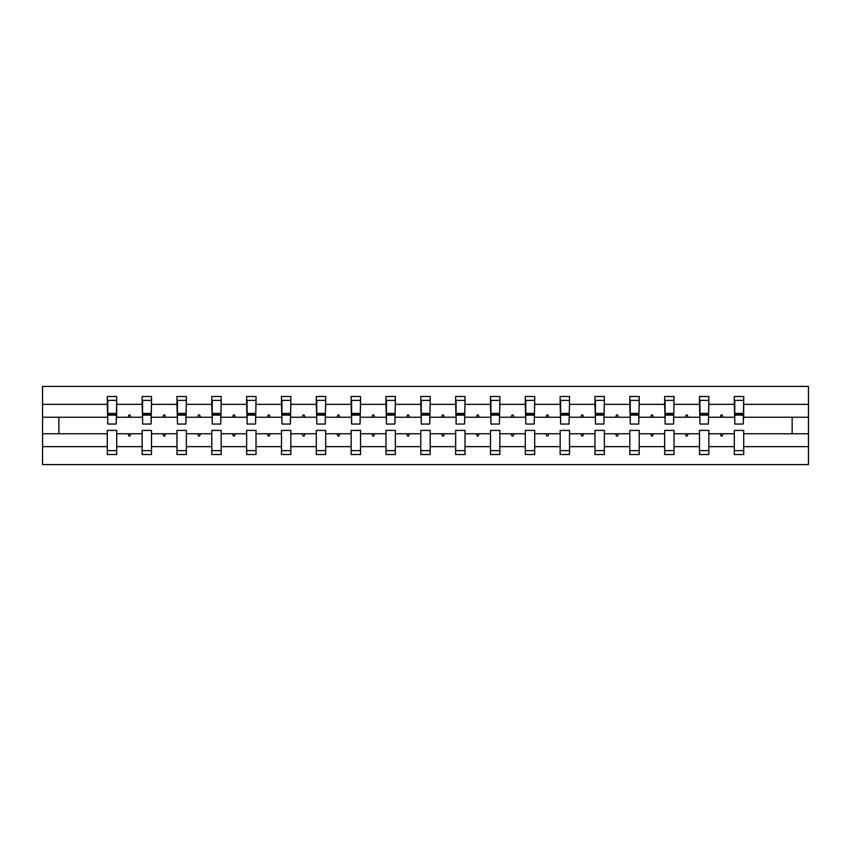 <?xml version="1.0" encoding="UTF-8"?>
<svg xmlns="http://www.w3.org/2000/svg" width="851" height="851" viewBox="0 0 851 851"><rect width="100%" height="100%" fill="white"/><g stroke="black" fill="none" stroke-linecap="round" stroke-linejoin="round"><path stroke-width="1.28" d="M734.317 446.658L708.862 446.658L708.862 430.415L699.479 430.415L699.479 446.658L674.024 446.658L674.024 430.415L664.652 430.415L664.652 446.658L639.197 446.658L639.197 430.415L629.814 430.415L629.814 446.658L604.359 446.658L604.359 430.415L594.977 430.415L594.977 446.658L569.521 446.658L569.521 430.415L560.149 430.415L560.149 446.658L534.694 446.658L534.694 430.415L525.312 430.415L525.312 446.658L499.856 446.658L499.856 430.415L490.474 430.415L490.474 446.658L465.018 446.658L465.018 430.415L455.647 430.415L455.647 446.658L430.191 446.658L430.191 430.415L420.809 430.415L420.809 446.658L395.353 446.658L395.353 430.415L385.982 430.415L385.982 446.658L360.526 446.658L360.526 430.415L351.144 430.415L351.144 446.658L325.688 446.658L325.688 430.415L316.306 430.415L316.306 446.658L290.851 446.658L290.851 430.415L281.479 430.415L281.479 446.658L256.023 446.658L256.023 430.415L246.641 430.415L246.641 446.658L221.186 446.658L221.186 430.415L211.803 430.415L211.803 446.658L186.348 446.658L186.348 430.415L176.976 430.415L176.976 446.658L151.521 446.658L151.521 430.415L142.138 430.415L142.138 433.765L116.683 433.765L116.683 430.415L107.3 430.415L107.3 446.658L42.55 446.658L42.55 464.572L808.45 464.572L808.45 446.658L743.7 446.658L743.7 454.53L734.317 454.53L734.317 433.765L720.223 433.765L721.031 435.999L722.148 435.999L722.956 433.765M743.7 446.658L743.7 430.415L734.317 430.415L734.317 433.765M808.45 446.658L808.45 417.235L743.7 417.235L743.7 396.47L734.317 396.47L734.317 404.342L708.862 404.342L708.415 420.585M734.764 420.585L734.317 404.342M699.479 446.658L699.479 454.53L708.862 454.53L708.862 446.658M708.862 404.342L708.862 396.47L699.479 396.47L699.479 404.342L674.024 404.342L673.577 420.585M699.926 420.585L699.479 404.342M664.652 446.658L664.652 454.53L674.024 454.53L674.024 446.658M674.024 404.342L674.024 396.47L664.652 396.47L664.652 404.342L639.197 404.342L638.75 420.585M665.099 420.585L664.652 404.342M629.814 446.658L629.814 454.53L639.197 454.53L639.197 446.658M639.197 404.342L639.197 396.47L629.814 396.47L629.814 404.342L604.359 404.342L603.912 420.585M630.261 420.585L629.814 404.342M594.977 446.658L594.977 454.53L604.359 454.53L604.359 446.658M604.359 404.342L604.359 396.47L594.977 396.47L594.977 404.342L569.521 404.342L569.074 420.585M595.423 420.585L594.977 404.342M560.149 446.658L560.149 454.53L569.521 454.53L569.521 446.658M569.521 404.342L569.521 396.47L560.149 396.47L560.149 404.342L534.694 404.342L534.247 420.585M560.596 420.585L560.149 404.342M525.312 446.658L525.312 454.53L534.694 454.53L534.694 446.658M534.694 404.342L534.694 396.47L525.312 396.47L525.312 404.342L499.856 404.342L499.409 420.585M525.758 420.585L525.312 404.342M490.474 446.658L490.474 454.53L499.856 454.53L499.856 446.658M499.856 404.342L499.856 396.47L490.474 396.47L490.474 404.342L465.018 404.342L464.572 420.585M490.921 420.585L490.474 404.342M455.647 446.658L455.647 454.53L465.018 454.53L465.018 446.658M465.018 404.342L465.018 396.47L455.647 396.47L455.647 404.342L430.191 404.342L429.744 420.585M456.093 420.585L455.647 404.342M420.809 446.658L420.809 454.53L430.191 454.53L430.191 446.658M430.191 404.342L430.191 396.47L420.809 396.47L420.809 404.342L395.353 404.342L394.907 420.585M421.256 420.585L420.809 404.342M385.982 446.658L385.982 454.53L395.353 454.53L395.353 446.658M395.353 404.342L395.353 396.47L385.982 396.47L385.982 404.342L360.526 404.342L360.079 420.585M386.428 420.585L385.982 404.342M351.144 446.658L351.144 454.53L360.526 454.53L360.526 446.658M360.526 404.342L360.526 396.47L351.144 396.47L351.144 404.342L325.688 404.342L325.242 420.585M351.591 420.585L351.144 404.342M316.306 446.658L316.306 454.53L325.688 454.53L325.688 446.658M325.688 404.342L325.688 396.47L316.306 396.47L316.306 404.342L290.851 404.342L290.404 420.585M316.753 420.585L316.306 404.342M281.479 446.658L281.479 454.53L290.851 454.53L290.851 446.658M290.851 404.342L290.851 396.47L281.479 396.47L281.479 404.342L256.023 404.342L255.577 420.585M281.926 420.585L281.479 404.342M246.641 446.658L246.641 454.53L256.023 454.53L256.023 446.658M256.023 404.342L256.023 396.47L246.641 396.47L246.641 404.342L221.186 404.342L220.739 420.585M247.088 420.585L246.641 404.342M211.803 446.658L211.803 454.53L221.186 454.53L221.186 446.658M221.186 404.342L221.186 396.47L211.803 396.47L211.803 404.342L186.348 404.342L185.901 420.585M212.25 420.585L211.803 404.342M176.976 446.658L176.976 454.53L186.348 454.53L186.348 446.658M186.348 404.342L186.348 396.47L176.976 396.47L176.976 404.342L151.521 404.342L151.074 420.585M177.423 420.585L176.976 404.342M151.521 446.658L151.521 454.53L142.138 454.53L142.138 433.765M151.521 404.342L151.521 396.47L142.138 396.47L142.138 404.342L116.683 404.342L116.683 396.47L107.3 396.47L107.3 404.342L42.55 404.342L42.55 386.428L808.45 386.428L808.45 404.342L743.7 404.342M142.585 420.585L142.138 404.342M107.3 446.658L107.3 454.53L116.683 454.53L116.683 433.765M107.747 420.585L107.3 404.342M743.7 417.235L743.253 420.585M142.138 446.658L116.683 446.658M720.223 433.765L708.862 433.765M734.317 417.235L722.956 417.235L722.148 415.001L721.031 415.001L720.223 417.235L708.862 417.235M720.223 417.235L722.956 417.235M685.385 433.765L686.193 435.999L687.31 435.999L688.129 433.765L674.024 433.765M699.479 433.765L688.129 433.765M699.479 417.235L688.129 417.235L687.31 415.001L686.193 415.001L685.385 417.235L674.024 417.235M685.385 417.235L688.129 417.235M650.547 433.765L651.366 435.999L652.483 435.999L653.291 433.765L639.197 433.765M664.652 433.765L653.291 433.765M664.652 417.235L653.291 417.235L652.483 415.001L651.366 415.001L650.547 417.235L639.197 417.235M650.547 417.235L653.291 417.235M615.72 433.765L616.528 435.999L617.645 435.999L618.454 433.765L604.359 433.765M629.814 433.765L618.454 433.765M629.814 417.235L618.454 417.235L617.645 415.001L616.528 415.001L615.72 417.235L604.359 417.235M615.72 417.235L618.454 417.235M580.882 433.765L581.69 435.999L582.807 435.999L583.626 433.765L569.521 433.765M594.977 433.765L583.626 433.765M594.977 417.235L583.626 417.235L582.807 415.001L581.69 415.001L580.882 417.235L569.521 417.235M580.882 417.235L583.626 417.235M546.044 433.765L546.863 435.999L547.98 435.999L548.789 433.765L534.694 433.765M560.149 433.765L548.789 433.765M560.149 417.235L548.789 417.235L547.98 415.001L546.863 415.001L546.044 417.235L534.694 417.235M546.044 417.235L548.789 417.235M511.217 433.765L512.025 435.999L513.142 435.999L513.951 433.765L499.856 433.765M525.312 433.765L513.951 433.765M525.312 417.235L513.951 417.235L513.142 415.001L512.025 415.001L511.217 417.235L499.856 417.235M511.217 417.235L513.951 417.235M476.379 433.765L477.188 435.999L478.305 435.999L479.124 433.765L465.018 433.765M490.474 433.765L479.124 433.765M490.474 417.235L479.124 417.235L478.305 415.001L477.188 415.001L476.379 417.235L465.018 417.235M476.379 417.235L479.124 417.235M441.541 433.765L442.36 435.999L443.477 435.999L444.286 433.765L430.191 433.765M455.647 433.765L444.286 433.765M455.647 417.235L444.286 417.235L443.477 415.001L442.36 415.001L441.541 417.235L430.191 417.235M441.541 417.235L444.286 417.235M406.714 433.765L407.523 435.999L408.64 435.999L409.459 433.765L395.353 433.765M420.809 433.765L409.459 433.765M420.809 417.235L409.459 417.235L408.64 415.001L407.523 415.001L406.714 417.235L395.353 417.235M406.714 417.235L409.459 417.235M371.876 433.765L372.695 435.999L373.812 435.999L374.621 433.765L360.526 433.765M385.982 433.765L374.621 433.765M385.982 417.235L374.621 417.235L373.812 415.001L372.695 415.001L371.876 417.235L360.526 417.235M371.876 417.235L374.621 417.235M337.049 433.765L337.858 435.999L338.975 435.999L339.783 433.765L325.688 433.765M351.144 433.765L339.783 433.765M351.144 417.235L339.783 417.235L338.975 415.001L337.858 415.001L337.049 417.235L325.688 417.235M337.049 417.235L339.783 417.235M302.211 433.765L303.02 435.999L304.137 435.999L304.956 433.765L290.851 433.765M316.306 433.765L304.956 433.765M316.306 417.235L304.956 417.235L304.137 415.001L303.02 415.001L302.211 417.235L290.851 417.235M302.211 417.235L304.956 417.235M267.374 433.765L268.193 435.999L269.31 435.999L270.118 433.765L256.023 433.765M281.479 433.765L270.118 433.765M281.479 417.235L270.118 417.235L269.31 415.001L268.193 415.001L267.374 417.235L256.023 417.235M267.374 417.235L270.118 417.235M232.546 433.765L233.355 435.999L234.472 435.999L235.28 433.765L221.186 433.765M246.641 433.765L235.28 433.765M246.641 417.235L235.28 417.235L234.472 415.001L233.355 415.001L232.546 417.235L221.186 417.235M232.546 417.235L235.28 417.235M197.709 433.765L198.517 435.999L199.634 435.999L200.453 433.765L186.348 433.765M211.803 433.765L200.453 433.765M211.803 417.235L200.453 417.235L199.634 415.001L198.517 415.001L197.709 417.235L186.348 417.235M197.709 417.235L200.453 417.235M162.871 433.765L163.69 435.999L164.807 435.999L165.615 433.765L151.521 433.765M176.976 433.765L165.615 433.765M176.976 417.235L165.615 417.235L164.807 415.001L163.69 415.001L162.871 417.235L151.521 417.235M162.871 417.235L165.615 417.235M128.044 433.765L128.852 435.999L129.969 435.999L130.777 433.765M142.138 417.235L130.777 417.235L129.969 415.001L128.852 415.001L128.044 417.235L116.683 417.235L116.683 404.342M128.044 417.235L130.777 417.235M116.683 417.235L116.236 420.585M107.3 433.765L42.55 433.765L42.55 404.342M42.55 446.658L42.55 433.765M107.3 417.235L42.55 417.235M808.45 417.235L808.45 404.342M58.847 433.765L58.847 417.235M792.153 417.235L792.153 433.765L743.7 433.765M808.45 433.765L792.153 433.765M107.747 415.118L107.747 400.374L116.683 400.374L116.236 424.053L107.747 424.053L107.747 415.118L116.236 415.118M107.3 450.626L116.683 450.626M142.585 415.118L142.585 400.374L151.521 400.374L151.074 424.053L142.585 424.053L142.585 415.118L151.074 415.118M142.138 450.626L151.521 450.626M177.423 415.118L177.423 400.374L186.348 400.374L185.901 424.053L177.423 424.053L177.423 415.118L185.901 415.118M176.976 450.626L186.348 450.626M212.25 415.118L212.25 400.374L221.186 400.374L220.739 424.053L212.25 424.053L212.25 415.118L220.739 415.118M211.803 450.626L221.186 450.626M247.088 415.118L247.088 400.374L256.023 400.374L255.577 424.053L247.088 424.053L247.088 415.118L255.577 415.118M246.641 450.626L256.023 450.626M281.926 415.118L281.926 400.374L290.851 400.374L290.404 424.053L281.926 424.053L281.926 415.118L290.404 415.118M281.479 450.626L290.851 450.626M316.753 415.118L316.753 400.374L325.688 400.374L325.242 424.053L316.753 424.053L316.753 415.118L325.242 415.118M316.306 450.626L325.688 450.626M351.591 415.118L351.591 400.374L360.526 400.374L360.079 424.053L351.591 424.053L351.591 415.118L360.079 415.118M351.144 450.626L360.526 450.626M386.428 415.118L386.428 400.374L395.353 400.374L394.907 424.053L386.428 424.053L386.428 415.118L394.907 415.118M385.982 450.626L395.353 450.626M421.256 415.118L421.256 400.374L430.191 400.374L429.744 424.053L421.256 424.053L421.256 415.118L429.744 415.118M420.809 450.626L430.191 450.626M456.093 415.118L456.093 400.374L465.018 400.374L464.572 424.053L456.093 424.053L456.093 415.118L464.572 415.118M455.647 450.626L465.018 450.626M490.921 415.118L490.921 400.374L499.856 400.374L499.409 424.053L490.921 424.053L490.921 415.118L499.409 415.118M490.474 450.626L499.856 450.626M525.758 415.118L525.758 400.374L534.694 400.374L534.247 424.053L525.758 424.053L525.758 415.118L534.247 415.118M525.312 450.626L534.694 450.626M560.596 415.118L560.596 400.374L569.521 400.374L569.074 424.053L560.596 424.053L560.596 415.118L569.074 415.118M560.149 450.626L569.521 450.626M595.423 415.118L595.423 400.374L604.359 400.374L603.912 424.053L595.423 424.053L595.423 415.118L603.912 415.118M594.977 450.626L604.359 450.626M630.261 415.118L630.261 400.374L639.197 400.374L638.75 424.053L630.261 424.053L630.261 415.118L638.75 415.118M629.814 450.626L639.197 450.626M665.099 415.118L665.099 400.374L674.024 400.374L673.577 424.053L665.099 424.053L665.099 415.118L673.577 415.118M664.652 450.626L674.024 450.626M699.926 415.118L699.926 400.374L708.862 400.374L708.415 424.053L699.926 424.053L699.926 415.118L708.415 415.118M699.479 450.626L708.862 450.626M734.764 415.118L734.764 400.374L743.7 400.374L743.253 424.053L734.764 424.053L734.764 415.118L743.253 415.118M734.317 450.626L743.7 450.626M107.747 413.777L116.236 413.777M142.585 413.777L151.074 413.777M177.423 413.777L185.901 413.777M212.25 413.777L220.739 413.777M247.088 413.777L255.577 413.777M281.926 413.777L290.404 413.777M316.753 413.777L325.242 413.777M351.591 413.777L360.079 413.777M386.428 413.777L394.907 413.777M421.256 413.777L429.744 413.777M456.093 413.777L464.572 413.777M490.921 413.777L499.409 413.777M525.758 413.777L534.247 413.777M560.596 413.777L569.074 413.777M595.423 413.777L603.912 413.777M630.261 413.777L638.75 413.777M665.099 413.777L673.577 413.777M699.926 413.777L708.415 413.777M734.764 413.777L743.253 413.777M107.747 413.437L116.236 413.437M142.585 413.437L151.074 413.437M177.423 413.437L185.901 413.437M212.25 413.437L220.739 413.437M247.088 413.437L255.577 413.437M281.926 413.437L290.404 413.437M316.753 413.437L325.242 413.437M351.591 413.437L360.079 413.437M386.428 413.437L394.907 413.437M421.256 413.437L429.744 413.437M456.093 413.437L464.572 413.437M490.921 413.437L499.409 413.437M525.758 413.437L534.247 413.437M560.596 413.437L569.074 413.437M595.423 413.437L603.912 413.437M630.261 413.437L638.75 413.437M665.099 413.437L673.577 413.437M699.926 413.437L708.415 413.437M734.764 413.437L743.253 413.437"/></g></svg>
